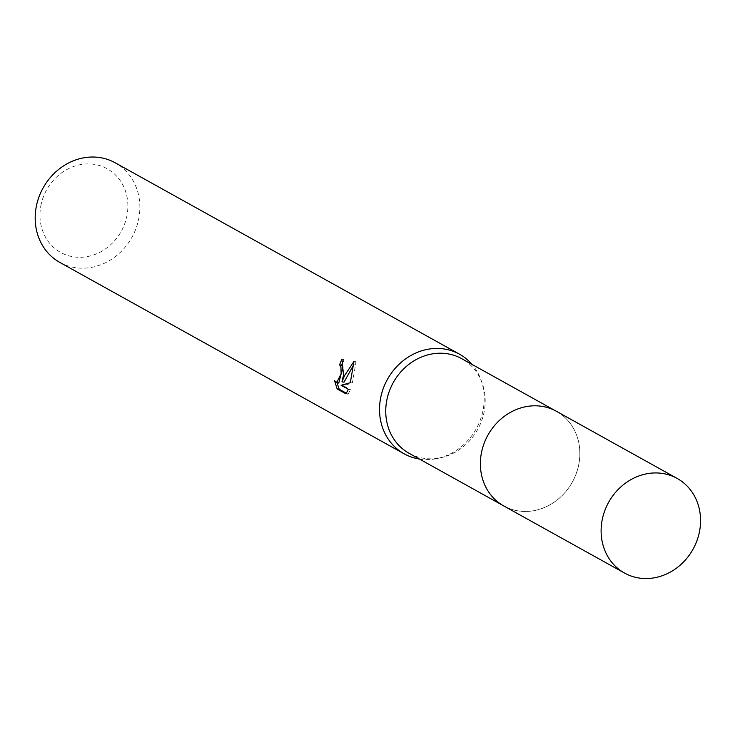 <?xml version="1.0" encoding="UTF-8"?>
<svg xmlns="http://www.w3.org/2000/svg" width="735" height="735" viewBox="0 0 735 735"><rect width="100%" height="100%" fill="white"/><g stroke="black" fill="none" stroke-linecap="round" stroke-linejoin="round"><path stroke-width="0.55" stroke-dasharray="3.67 2.76" d="M481.866 450.849A54.133 48.28 119.1 0 0 503.806 505.946A54.133 48.28 119.1 0 0 578.344 466.413A54.133 48.28 119.1 0 0 556.413 411.315A54.133 48.28 119.1 0 0 481.866 450.849M481.866 450.858A54.151 48.289 119.1 0 0 518.056 510.88A54.151 48.289 119.1 0 0 578.362 466.413A54.151 48.289 119.1 0 0 542.182 406.391A54.151 48.289 119.1 0 0 481.866 450.858M409.165 453.339A54.133 48.28 119.1 0 0 440.743 457.749A54.133 48.28 119.1 0 0 483.713 413.805A54.133 48.28 119.1 0 0 482.178 383.192A54.133 48.28 119.1 0 0 461.773 358.708M419.428 459.044A56.99 50.816 119.1 0 0 437.417 458.465A56.99 50.816 119.1 0 0 482.638 412.206A56.99 50.816 119.1 0 0 481.039 379.995A56.99 50.816 119.1 0 0 472.035 364.413M59.838 262.423A56.99 50.816 119.1 0 0 138.309 220.803A56.99 50.816 119.1 0 0 115.211 162.802M41.27 203.733A47.867 42.685 119.1 0 0 73.261 256.8A47.867 42.685 119.1 0 0 126.576 217.486A47.867 42.685 119.1 0 0 94.585 164.419A47.867 42.685 119.1 0 0 41.27 203.733M346.442 393.262L348.133 394.208L346.001 393.859M338.752 383.054L336.63 381.006L334.563 380.675M336.639 381.006L336.97 382.77M344.026 382.163L343.971 359.571A54.702 48.786 119.1 0 0 343.383 360.839M343.971 359.571L341.885 359.231M348.335 389.284L350.402 389.623L343.199 385.618L352.359 383.018L356.089 361.758L353.866 364.431M348.133 394.199L350.402 389.614M343.199 385.618L341.123 385.287M352.359 383.018L350.329 382.687M356.089 361.758L353.958 361.418M502.584 505.276L503.806 505.946A54.16 48.299 119.1 0 0 518.046 510.899A54.16 48.299 119.1 0 0 575.909 474.452A54.16 48.299 119.1 0 0 556.432 411.297M440.743 457.749L437.417 458.465M482.178 383.192L481.039 379.995M556.413 411.315L555.191 410.635"/><path stroke-width="1.1" d="M555.191 410.635L461.773 358.708A54.133 48.28 119.1 0 0 387.226 398.241A54.133 48.28 119.1 0 0 409.165 453.339L502.584 505.276M472.035 364.413A56.99 50.816 119.1 0 0 459.55 354.215A56.99 50.816 119.1 0 0 381.088 395.834A56.99 50.816 119.1 0 0 404.176 453.826A56.99 50.816 119.1 0 0 419.428 459.044M343.53 374.951L341.977 381.832L344.596 375.548L353.958 361.418L350.329 382.687L341.123 385.287L348.335 389.284L346.001 393.859L337.117 388.925L334.572 380.675L336.685 382.724L341.141 373.628L340.902 366.673L339.588 364.854A56.99 50.816 -60.9 0 1 341.885 359.231L343.53 374.951M459.55 354.215L115.211 162.802A56.99 50.816 119.1 0 0 36.75 204.422A56.99 50.816 119.1 0 0 59.838 262.423L404.176 453.826M343.383 360.839A54.702 48.786 119.1 0 0 341.637 365.185L342.951 367.004L338.752 383.054L336.685 382.724M341.637 365.185L339.588 364.854M336.97 382.77L339.248 389.265L346.442 393.262M339.248 389.265L337.117 388.925M353.866 364.431L344.026 382.163L341.977 381.832M662.896 473.505A54.133 48.28 119.1 0 0 605.061 509.934A54.133 48.28 119.1 0 0 624.539 573.061A54.133 48.28 119.1 0 0 638.779 577.976A54.133 48.28 119.1 0 0 696.615 541.557A54.133 48.28 119.1 0 0 677.146 478.43A54.133 48.28 119.1 0 0 662.896 473.505M677.146 478.43L556.432 411.297A54.16 48.299 119.1 0 0 542.182 406.372A54.16 48.299 119.1 0 0 484.319 442.819A54.16 48.299 119.1 0 0 503.806 505.974L624.539 573.061"/></g></svg>
